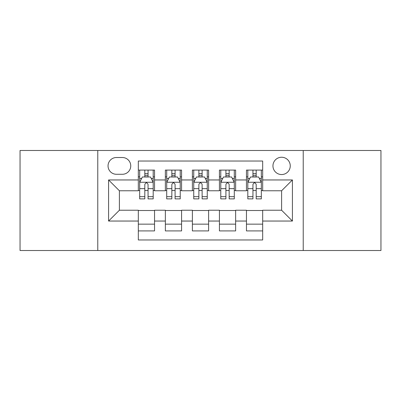 <?xml version="1.0" encoding="UTF-8"?>
<svg xmlns="http://www.w3.org/2000/svg" width="401" height="401" viewBox="0 0 401 401"><rect width="100%" height="100%" fill="white"/><g stroke="black" fill="none" stroke-linecap="round" stroke-linejoin="round"><path stroke-width="0.6" d="M281.602 157.247A8.652 8.652 0 0 0 272.951 165.899A8.652 8.652 0 0 0 281.602 174.545A8.652 8.652 0 0 0 290.254 165.899A8.652 8.652 0 0 0 281.602 157.247M303.226 250.515L380.95 250.515L380.95 150.485L303.226 150.485L303.226 250.515L97.774 250.515L97.774 150.485L20.05 150.485L20.05 250.515L97.774 250.515M262.675 170.089L246.46 170.089L246.46 179.954L235.643 179.954L235.643 190.766L246.46 190.766L246.46 179.954M235.643 179.954L235.643 170.089L219.422 170.089L219.422 179.954L208.61 179.954L208.61 190.766L219.422 190.766L219.422 179.954M208.61 179.954L208.61 170.089L192.39 170.089L192.39 179.954L181.578 179.954L181.578 190.766L192.39 190.766L192.39 179.954M181.578 179.954L181.578 170.089L165.357 170.089L165.357 190.766L154.54 190.766L154.54 170.089L138.325 170.089M138.325 230.911L154.54 230.911L154.54 210.234L165.357 210.234L165.357 230.911L181.578 230.911L181.578 210.234L192.39 210.234L192.39 221.046L181.578 221.046M192.39 221.046L192.39 230.911L208.61 230.911L208.61 210.234L219.422 210.234L219.422 221.046L208.61 221.046M219.422 221.046L219.422 230.911L235.643 230.911L235.643 210.234L246.46 210.234L246.46 221.046L235.643 221.046M116.425 174.28L122.37 174.28A8.381 8.381 0 0 0 130.751 165.899A8.381 8.381 0 0 0 122.37 157.518L116.425 157.518A8.381 8.381 0 0 0 108.044 165.899A8.381 8.381 0 0 0 116.425 174.28M303.226 150.485L97.774 150.485M262.675 179.954L262.675 161.032L138.325 161.032L138.325 190.766L119.398 190.766L119.398 210.234L138.325 210.234L138.325 239.968L262.675 239.968L262.675 210.234L281.602 210.234L281.602 190.766L262.675 190.766L262.675 179.954L292.414 179.954L292.414 221.046L262.675 221.046M138.325 221.046L108.586 221.046L108.586 179.954L138.325 179.954M246.46 221.046L246.46 230.911L262.675 230.911M138.325 176.846L139.673 176.846M144.811 176.846L148.054 176.846M153.192 176.846L154.54 176.846M138.325 190.495L139.673 190.495M144.811 190.495L148.054 190.495M153.192 190.495L154.54 190.495M138.325 210.505L154.54 210.505M138.325 224.154L154.54 224.154M165.357 190.495L166.706 190.495M171.844 190.495L175.087 190.495M180.224 190.495L181.578 190.495M165.357 176.846L166.706 176.846M171.844 176.846L175.087 176.846M180.224 176.846L181.578 176.846M165.357 210.505L181.578 210.505M165.357 224.154L181.578 224.154M192.39 210.505L208.61 210.505M192.39 224.154L208.61 224.154M192.39 176.846L193.743 176.846M198.876 176.846L202.124 176.846M207.257 176.846L208.61 176.846M192.39 190.495L193.743 190.495M198.876 190.495L202.124 190.495M207.257 190.495L208.61 190.495M219.422 210.505L235.643 210.505M219.422 224.154L235.643 224.154M219.422 176.846L220.776 176.846M225.913 176.846L229.156 176.846M234.294 176.846L235.643 176.846M219.422 190.495L220.776 190.495M225.913 190.495L229.156 190.495M234.294 190.495L235.643 190.495M246.46 210.505L262.675 210.505M246.46 224.154L262.675 224.154M246.46 176.846L247.808 176.846M252.946 176.846L256.189 176.846M261.327 176.846L262.675 176.846M246.46 190.495L247.808 190.495M252.946 190.495L256.189 190.495M261.327 190.495L262.675 190.495M119.398 190.766L108.586 179.954M119.398 210.234L108.586 221.046M292.414 179.954L281.602 190.766M292.414 221.046L281.602 210.234M148.054 173.603L144.811 173.603M153.192 196.675L148.054 196.675L148.054 198.876L153.192 198.876L153.192 182.39L150.485 176.981L142.375 176.981L139.673 182.39L139.673 198.876L144.811 198.876L144.811 196.675L139.673 196.675M139.673 182.39L139.673 170.089M153.192 182.39L153.192 170.089M144.811 176.981L144.811 170.089M148.054 170.089L148.054 176.981M148.054 196.675L148.054 184.415C146.977 182.33 145.894 182.33 144.811 184.415L144.811 196.675M175.087 173.603L171.844 173.603M180.224 196.675L175.087 196.675L175.087 198.876L180.224 198.876L180.224 182.39L177.523 176.981L169.412 176.981L166.706 182.39L166.706 198.876L171.844 198.876L171.844 196.675L166.706 196.675M166.706 182.39L166.706 170.089M180.224 182.39L180.224 170.089M171.844 176.981L171.844 170.089M175.087 170.089L175.087 176.981M175.087 196.675L175.087 184.415C174.009 182.33 172.926 182.33 171.844 184.415L171.844 196.675M202.124 173.603L198.876 173.603M207.257 196.675L202.124 196.675L202.124 198.876L207.257 198.876L207.257 182.39L204.555 176.981L196.445 176.981L193.743 182.39L193.743 198.876L198.876 198.876L198.876 196.675L193.743 196.675M193.743 182.39L193.743 170.089M207.257 182.39L207.257 170.089M198.876 176.981L198.876 170.089M202.124 170.089L202.124 176.981M202.124 196.675L202.124 184.415C201.041 182.33 199.959 182.33 198.876 184.415L198.876 196.675M229.156 173.603L225.913 173.603M234.294 196.675L229.156 196.675L229.156 198.876L234.294 198.876L234.294 182.39L231.588 176.981L223.477 176.981L220.776 182.39L220.776 198.876L225.913 198.876L225.913 196.675L220.776 196.675M220.776 182.39L220.776 170.089M234.294 182.39L234.294 170.089M225.913 176.981L225.913 170.089M229.156 170.089L229.156 176.981M229.156 196.675L229.156 184.415C228.074 182.33 226.996 182.33 225.913 184.415L225.913 196.675M256.189 173.603L252.946 173.603M261.327 196.675L256.189 196.675L256.189 198.876L261.327 198.876L261.327 182.39L258.625 176.981L250.515 176.981L247.808 182.39L247.808 198.876L252.946 198.876L252.946 196.675L247.808 196.675M247.808 182.39L247.808 170.089M261.327 182.39L261.327 170.089M252.946 176.981L252.946 170.089M256.189 170.089L256.189 176.981M256.189 196.675L256.189 184.415C255.111 182.33 254.028 182.33 252.946 184.415L252.946 196.675M165.357 221.046L154.54 221.046M165.357 179.954L154.54 179.954M153.122 182.255L139.743 182.255M139.673 178.47L141.633 178.47M151.232 178.47L153.192 178.47M144.811 188.655L139.673 188.655M153.192 188.655L148.054 188.655M148.054 175.322L144.811 175.322M180.159 182.255L166.776 182.255M166.706 178.47L168.666 178.47M178.265 178.47L180.224 178.47M171.844 188.655L166.706 188.655M180.224 188.655L175.087 188.655M175.087 175.322L171.844 175.322M207.192 182.255L193.808 182.255M193.743 178.47L195.703 178.47M205.297 178.47L207.257 178.47M198.876 188.655L193.743 188.655M207.257 188.655L202.124 188.655M202.124 175.322L198.876 175.322M234.224 182.255L220.841 182.255M220.776 178.47L222.735 178.47M232.334 178.47L234.294 178.47M225.913 188.655L220.776 188.655M234.294 188.655L229.156 188.655M229.156 175.322L225.913 175.322M261.257 182.255L247.878 182.255M247.808 178.47L249.768 178.47M259.367 178.47L261.327 178.47M252.946 188.655L247.808 188.655M261.327 188.655L256.189 188.655M256.189 175.322L252.946 175.322"/></g></svg>
